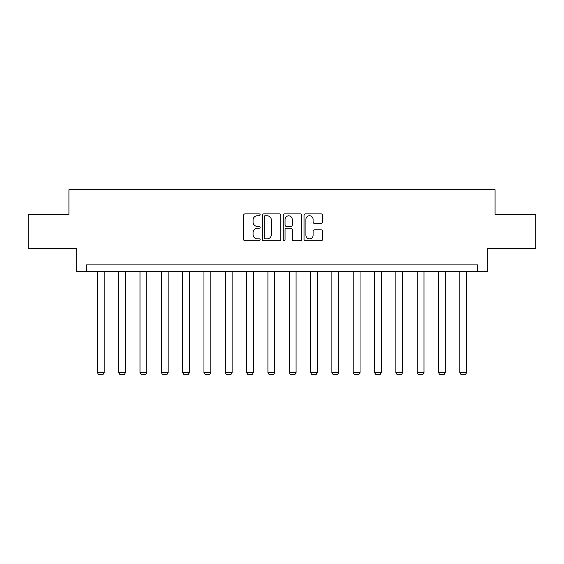 <?xml version="1.0" encoding="UTF-8"?>
<svg xmlns="http://www.w3.org/2000/svg" width="564" height="564" viewBox="0 0 564 564"><rect width="100%" height="100%" fill="white"/><g stroke="black" fill="none" stroke-linecap="round" stroke-linejoin="round"><path stroke-width="0.85" d="M260.131 214.842A0.938 0.938 0 0 0 259.193 213.904L244.938 213.904A1.339 1.339 0 0 0 243.599 215.244L243.599 239.39A1.339 1.339 0 0 0 244.938 240.729L259.193 240.729A0.938 0.938 0 0 0 260.131 239.792A0.938 0.938 0 0 0 259.193 238.854L257.346 238.854A4.293 4.293 0 0 1 253.06 234.561L253.06 232.551A4.293 4.293 0 0 1 257.346 228.258L259.193 228.258A0.938 0.938 0 0 0 260.131 227.32A0.938 0.938 0 0 0 259.193 226.376L257.346 226.376A4.293 4.293 0 0 1 253.06 222.082L253.06 220.073A4.293 4.293 0 0 1 257.346 215.779L259.193 215.779A0.938 0.938 0 0 0 260.131 214.842M321.205 223.358A1.339 1.339 0 0 0 322.545 222.019L322.545 215.244A1.339 1.339 0 0 0 321.205 213.904L305.378 213.904A1.339 1.339 0 0 0 304.031 215.244L304.031 239.39A1.339 1.339 0 0 0 305.378 240.729L321.205 240.729A1.339 1.339 0 0 0 322.545 239.39L322.545 231.205A1.339 1.339 0 0 0 321.205 229.865L314.43 229.865A1.339 1.339 0 0 0 313.091 231.205L313.091 235.266A3.588 3.588 0 0 1 309.502 238.854A3.588 3.588 0 0 1 305.914 235.266L305.914 219.368A3.588 3.588 0 0 1 309.502 215.779A3.588 3.588 0 0 1 313.091 219.368L313.091 222.019A1.339 1.339 0 0 0 314.43 223.358L321.205 223.358M477.715 271.735L487.282 271.735L487.282 248.498L535.8 248.498L535.8 214.334L495.072 214.334L495.072 189.73L68.928 189.73L68.928 214.334L28.2 214.334L28.2 248.498L76.718 248.498L76.718 271.735L477.715 271.735L477.715 264.904L86.285 264.904L86.285 271.735M280.823 215.244A1.339 1.339 0 0 0 279.483 213.904L263.656 213.904A1.339 1.339 0 0 0 262.316 215.244L262.316 239.39A1.339 1.339 0 0 0 263.656 240.729L279.483 240.729A1.339 1.339 0 0 0 280.823 239.39L280.823 215.244M284.517 213.904L300.344 213.904A1.339 1.339 0 0 1 301.684 215.244L301.684 239.39A1.339 1.339 0 0 1 300.344 240.729L293.569 240.729A1.339 1.339 0 0 1 292.23 239.39L292.23 229.597A1.339 1.339 0 0 0 290.89 228.258L286.392 228.258A1.339 1.339 0 0 0 285.053 229.597L285.053 239.792A0.938 0.938 0 0 1 284.115 240.729A0.938 0.938 0 0 1 283.177 239.792L283.177 215.244A1.339 1.339 0 0 1 284.517 213.904M265.129 215.779A0.938 0.938 0 0 0 264.192 216.717L264.192 237.916A0.938 0.938 0 0 0 265.129 238.854L267.075 238.854A4.293 4.293 0 0 0 271.369 234.561L271.369 220.073A4.293 4.293 0 0 0 267.075 215.779L265.129 215.779M292.23 219.438A3.588 3.588 0 0 0 288.641 215.85A3.588 3.588 0 0 0 285.053 219.438L285.053 225.036A1.339 1.339 0 0 0 286.392 226.376L290.89 226.376A1.339 1.339 0 0 0 292.23 225.036L292.23 219.438M104.192 271.735L104.192 372.494L97.353 372.494L97.353 271.735M104.192 372.494L103.163 374.27L98.383 374.27L97.353 372.494M125.511 271.735L125.511 372.494L118.68 372.494L118.68 271.735M125.511 372.494L124.489 374.27L119.702 374.27L118.68 372.494M146.83 271.735L146.83 372.494L139.999 372.494L139.999 271.735M146.83 372.494L145.808 374.27L141.021 374.27L139.999 372.494M168.15 271.735L168.15 372.494L161.318 372.494L161.318 271.735M168.15 372.494L167.127 374.27L162.34 374.27L161.318 372.494M189.476 271.735L189.476 372.494L182.637 372.494L182.637 271.735M189.476 372.494L188.446 374.27L183.667 374.27L182.637 372.494M210.795 271.735L210.795 372.494L203.964 372.494L203.964 271.735M210.795 372.494L209.766 374.27L204.986 374.27L203.964 372.494M232.114 271.735L232.114 372.494L225.283 372.494L225.283 271.735M232.114 372.494L231.092 374.27L226.305 374.27L225.283 372.494M253.433 271.735L253.433 372.494L246.602 372.494L246.602 271.735M253.433 372.494L252.411 374.27L247.624 374.27L246.602 372.494M274.76 271.735L274.76 372.494L267.921 372.494L267.921 271.735M274.76 372.494L273.73 374.27L268.95 374.27L267.921 372.494M296.079 271.735L296.079 372.494L289.24 372.494L289.24 271.735M296.079 372.494L295.05 374.27L290.27 374.27L289.24 372.494M317.398 271.735L317.398 372.494L310.567 372.494L310.567 271.735M317.398 372.494L316.376 374.27L311.589 374.27L310.567 372.494M338.717 271.735L338.717 372.494L331.886 372.494L331.886 271.735M338.717 372.494L337.695 374.27L332.908 374.27L331.886 372.494M360.036 271.735L360.036 372.494L353.205 372.494L353.205 271.735M360.036 372.494L359.014 374.27L354.234 374.27L353.205 372.494M381.363 271.735L381.363 372.494L374.524 372.494L374.524 271.735M381.363 372.494L380.333 374.27L375.553 374.27L374.524 372.494M402.682 271.735L402.682 372.494L395.85 372.494L395.85 271.735M402.682 372.494L401.66 374.27L396.873 374.27L395.85 372.494M424.001 271.735L424.001 372.494L417.17 372.494L417.17 271.735M424.001 372.494L422.979 374.27L418.192 374.27L417.17 372.494M445.32 271.735L445.32 372.494L438.489 372.494L438.489 271.735M445.32 372.494L444.298 374.27L439.511 374.27L438.489 372.494M466.647 271.735L466.647 372.494L459.808 372.494L459.808 271.735M466.647 372.494L465.617 374.27L460.837 374.27L459.808 372.494"/></g></svg>

